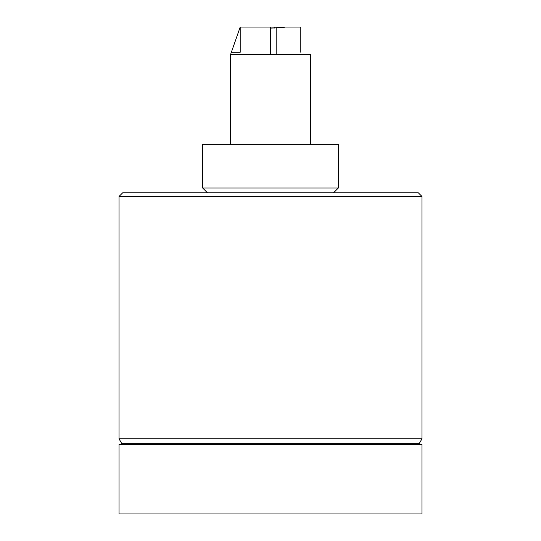 <?xml version="1.0" encoding="UTF-8"?>
<svg xmlns="http://www.w3.org/2000/svg" width="541" height="541" viewBox="0 0 541 541"><rect width="100%" height="100%" fill="white"/><g stroke="black" fill="none" stroke-linecap="round" stroke-linejoin="round"><path stroke-width="0.81" d="M238.777 187.977L338.362 187.977L338.362 144.352L202.638 144.352L202.638 187.977L238.777 187.977M122.658 192.826L418.342 192.826L421.973 196.457L119.027 196.457L122.658 192.826M421.973 438.819L419.174 443.667L121.826 443.667L119.027 438.819L421.973 438.819L421.973 196.457M119.027 438.819L119.027 196.457M270.5 444.513L421.973 444.513L421.973 513.95L119.027 513.95L119.027 444.513L270.5 444.513M270.5 28.098L284.194 27.659L284.194 27.05L300.796 27.05L300.796 52.254L300.796 27.05L270.5 27.05L270.5 54.682L310.487 54.682L310.487 144.352M274.287 28.098L274.287 27.659M230.513 144.352L230.513 54.682L240.204 27.05L231.359 52.254L240.204 52.254L240.204 27.05L270.5 27.05M300.796 52.254C312.468 52.254 312.468 52.254 300.796 52.254M230.513 54.682L270.5 54.682M333.513 192.826L338.362 187.977M133.275 443.667L130.537 444.513M407.725 443.667L410.463 444.513M276.803 27.659L276.803 54.682M207.487 192.826L202.638 187.977"/></g></svg>
